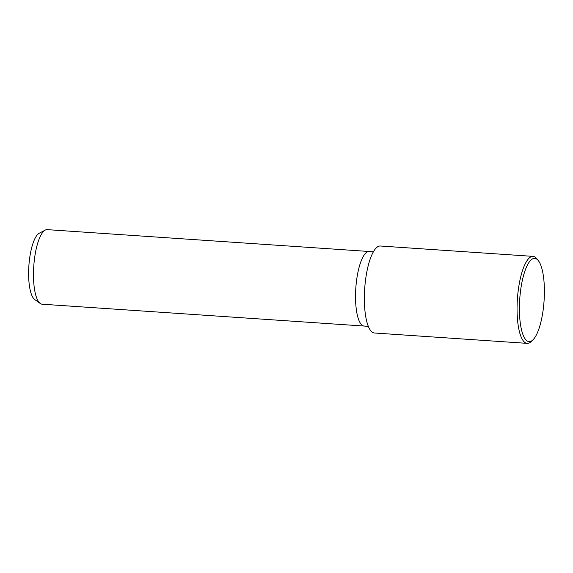 <?xml version="1.0" encoding="UTF-8"?>
<svg xmlns="http://www.w3.org/2000/svg" width="573" height="573" viewBox="0 0 573 573"><rect width="100%" height="100%" fill="white"/><g stroke="black" fill="none" stroke-linecap="round" stroke-linejoin="round"><path stroke-width="0.86" d="M369.291 251.497A37.367 10.923 93.9 0 0 369.248 251.497A37.367 10.923 93.9 0 0 355.568 293.297A37.367 10.923 93.9 0 0 364.184 326.058A37.367 10.923 93.9 0 0 364.235 326.058M47.194 229.637A37.367 10.923 93.9 0 0 45.231 230.095A37.367 10.923 93.9 0 0 33.52 271.437A37.367 10.923 93.9 0 0 40.253 303.482A37.367 10.923 93.9 0 0 42.137 304.199L364.184 326.058A37.367 10.923 93.9 0 1 355.568 293.297A37.367 10.923 93.9 0 1 369.248 251.497L47.194 229.637M45.231 230.095L39.236 233.232A33.771 9.877 93.9 0 0 28.65 270.599A33.771 9.877 93.9 0 0 34.738 299.564L40.253 303.482M538.312 260.608L536.815 258.717A43.591 12.742 93.9 0 0 533.069 256.375A43.591 12.742 93.9 0 0 517.111 305.144A43.591 12.742 93.9 0 0 527.167 343.363A43.591 12.742 93.9 0 0 531.2 341.544L532.933 339.875A41.729 12.198 93.9 0 0 544.35 294.937A41.729 12.198 93.9 0 0 538.312 260.608A41.729 12.198 93.9 0 0 519.453 305.037A41.729 12.198 93.9 0 0 532.933 339.875M533.069 256.375L380.365 246.01A43.591 12.742 93.9 0 0 364.407 294.78A43.591 12.742 93.9 0 0 374.463 332.999L527.167 343.363M373.395 251.776L369.248 251.497M368.332 326.338L364.184 326.058"/></g></svg>
